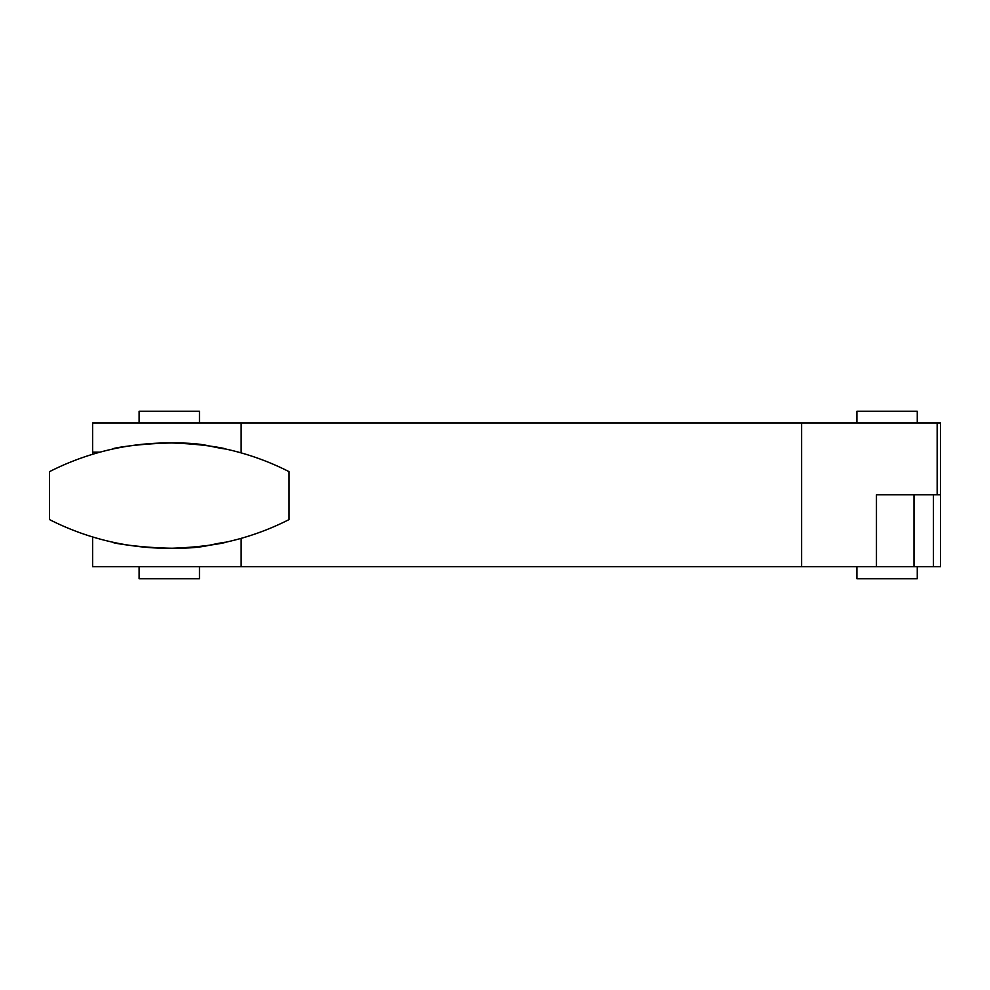 <?xml version="1.0" encoding="UTF-8"?>
<svg xmlns="http://www.w3.org/2000/svg" width="990" height="990" viewBox="0 0 990 990"><rect width="100%" height="100%" fill="white"/><g stroke="black" fill="none" stroke-linecap="round" stroke-linejoin="round"><path stroke-width="1.49" d="M92.615 536.939L92.615 566.676L876.459 566.676L876.459 494.814L933.459 494.814L933.459 566.676L940.5 566.676L940.5 422.94L92.615 422.94L92.615 454.286M241.152 422.94L241.152 452.888M241.152 538.35L241.152 566.676M940.5 494.814L876.459 494.814M933.459 566.676L913.993 566.676L913.993 494.814M876.459 566.676L913.993 566.676M169.278 442.914C217.738 444.139 245.26 453.754 209.261 445.958C176.863 438.236 110.138 447.728 112.749 449.039M112.749 542.186C110.138 543.498 176.863 552.989 209.261 545.267C245.26 537.471 217.738 547.086 169.278 548.324M49.5 471.661A263.909 263.909 0 0 1 289.055 471.661L289.055 519.577A263.909 263.909 0 0 1 49.5 519.577L49.5 471.661M139.095 566.676L139.095 578.754L199.46 578.754L199.46 566.676M139.095 422.94L139.095 411.246L199.46 411.246L199.46 422.94M856.907 566.676L856.907 578.754L917.26 578.754L917.26 566.676M856.907 422.94L856.907 411.246L917.26 411.246L917.26 422.94M99.99 452.17L92.615 452.17M92.615 537.459L94.335 537.459M937.159 422.94L937.159 494.814M801.628 422.94L801.628 566.676"/></g></svg>
